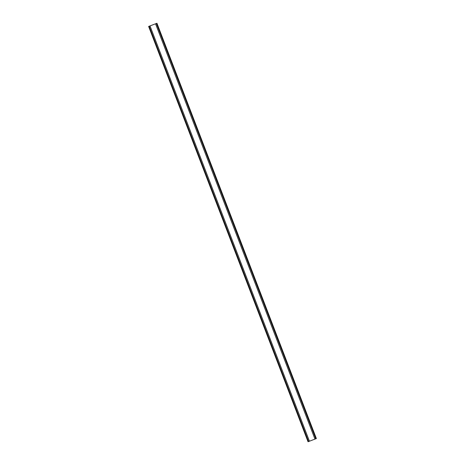 <?xml version="1.0" encoding="UTF-8"?>
<svg xmlns="http://www.w3.org/2000/svg" width="465" height="465" viewBox="0 0 465 465"><rect width="100%" height="100%" fill="white"/><g stroke="black" fill="none" stroke-linecap="round" stroke-linejoin="round"><path stroke-width="0.35" stroke-dasharray="2.33 1.74" d="M148.643 26.435L156.409 23.459L149.213 26.22L150.009 25.912L149.213 26.22L308.638 441.523L149.213 26.22L308.638 441.523L149.213 26.22L150.009 25.912L149.236 26.209L308.655 441.518L149.213 26.22L148.643 26.435L308.068 441.744L148.631 26.441L308.068 441.744M156.409 23.459L315.828 438.768L156.409 23.459L156.949 23.25L156.409 23.459M155.537 23.791L314.968 439.094L155.543 23.785L156.339 23.483L315.764 438.791L156.362 23.477L315.787 438.78L156.362 23.477L155.537 23.791"/><path stroke-width="0.7" d="M148.631 26.441L156.932 23.256L316.369 438.559L308.051 441.75L316.369 438.559L308.632 441.529L315.787 438.78L156.368 23.471L156.949 23.25L316.369 438.559L156.949 23.25L316.357 438.565L315.787 438.78L156.368 23.471L155.537 23.791L314.956 439.1L315.787 438.78L314.956 439.1L155.537 23.791L150.009 25.912L309.434 441.221L308.051 441.75L148.631 26.441L149.172 26.232L308.591 441.541L309.434 441.221L150.003 25.912L309.423 441.221L150.003 25.912L149.172 26.232L308.591 441.541L308.051 441.75L148.643 26.435M156.932 23.256L316.369 438.559"/></g></svg>
